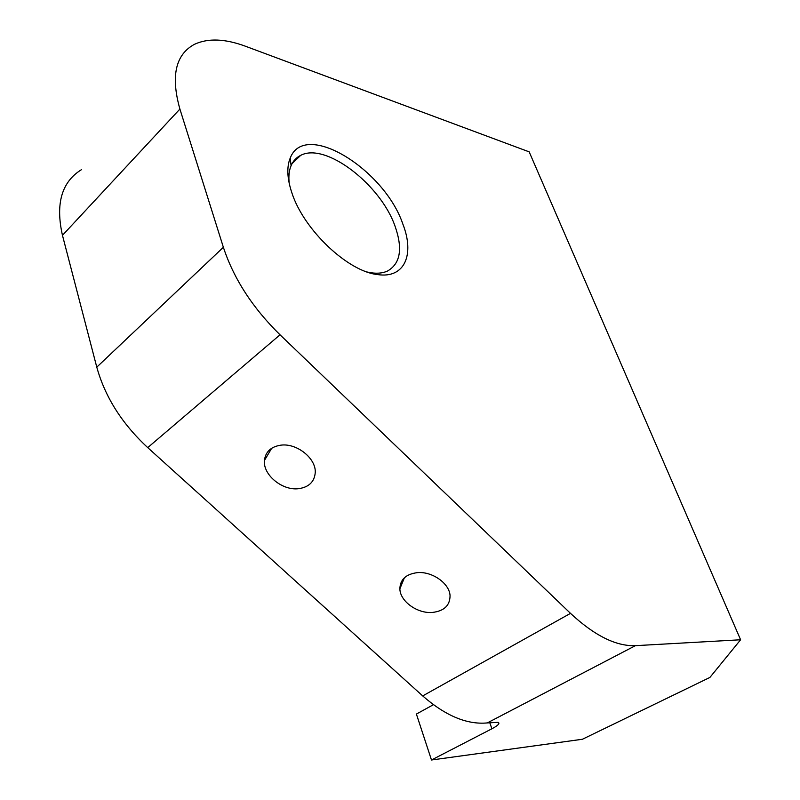 <?xml version="1.0" encoding="UTF-8"?>
<svg xmlns="http://www.w3.org/2000/svg" width="800" height="800" viewBox="0 0 800 800"><rect width="100%" height="100%" fill="white"/><g stroke="black" fill="none" stroke-linecap="round" stroke-linejoin="round"><path stroke-width="1.2" d="M489.76 722.64L491.9 728.78C498.03 725.52 500.12 723.38 498.17 722.35L487.3 722.92C467.05 724.83 445.51 715.83 422.69 695.92L570.5 613.36L280.03 334.8C252.62 307.9 233.74 278.73 223.37 247.28L179.9 109.06C170.65 76.15 175.5 54.57 194.43 44.33C207.96 38.03 224.93 38.66 245.34 46.2L529.17 151.86L740.6 639.77L709.9 677.44L582.41 739.26L431.48 760L416.4 714.06L433.42 704.7M422.69 695.92L147.73 447.62C122.02 423.76 105.03 396.94 96.78 367.15L62.46 235.33C55.33 203.71 61.7 181.79 81.57 169.6M432.22 612.46C444.07 611.12 450.02 605.51 450.05 595.62C449.48 583.42 432.21 571.23 417.4 572.64C405.97 574.09 400.13 579.49 399.87 588.85C400.03 601.21 417.2 613.68 432.22 612.46M298.57 488.69C308.89 487.2 314.45 481.83 315.25 472.57C316.19 458.38 296.7 442.84 280.72 445.18C270.88 446.75 265.45 451.85 264.43 460.49C262.91 474.88 282.34 490.8 298.57 488.69M570.5 613.36C594.42 635.6 616.05 646.37 635.4 645.67L740.6 639.77M402.8 223.93C384.5 169.51 304.86 119.74 290.23 158.04C286.57 166.98 287.11 178.58 291.88 192.86C303.82 230.06 348.17 271.68 377.68 274.59C404.65 278.72 414.9 254.59 402.8 223.93M491.9 728.78L431.48 760M367.28 272.04L371.48 272.83C377.71 273.68 383.04 273.09 387.46 271.06C400.45 263.64 402.96 248.67 395.02 226.13C380.66 184.65 325.6 141.97 300.68 155.37C296.32 157.49 293.12 160.93 291.08 165.69C289.06 170.54 288.44 176.43 289.21 183.37M147.73 447.62L280.03 334.8M487.3 722.92L635.4 645.67M96.78 367.15L223.37 247.28M62.46 235.33L179.9 109.06M292.06 163.64L300.68 155.37M371.48 272.83L377.68 274.59M291.08 165.69L290.23 158.04M399.87 588.85L404.4 577.76M264.43 460.48L271.71 448.23"/></g></svg>
